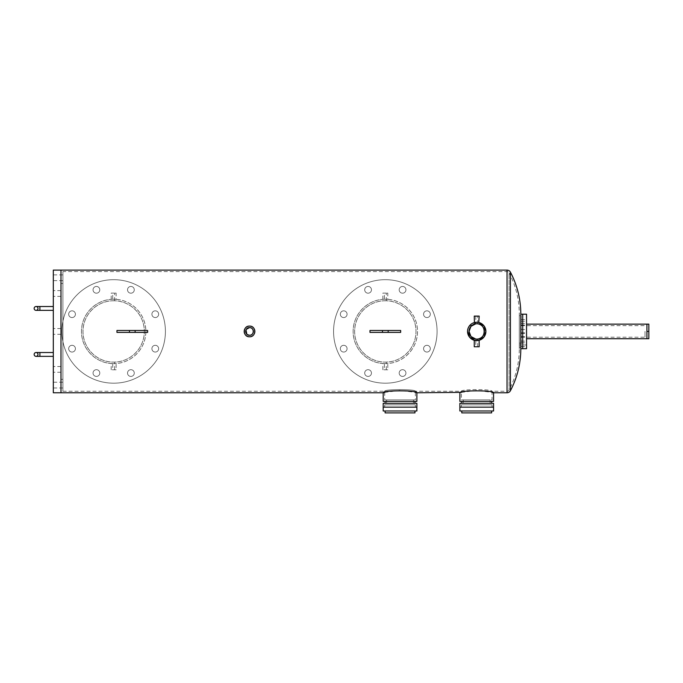 <?xml version="1.0" encoding="UTF-8"?>
<svg xmlns="http://www.w3.org/2000/svg" width="683" height="683" viewBox="0 0 683 683"><rect width="100%" height="100%" fill="white"/><g stroke="black" fill="none" stroke-linecap="round" stroke-linejoin="round"><path stroke-width="0.51" stroke-dasharray="3.42 2.56" d="M491.64 410.987L461.785 410.987L491.64 410.987M493.561 407.153L459.872 407.153L493.561 407.153M459.872 410.987L493.561 410.987M461.785 412.899L491.64 412.899M414.965 410.987L385.11 410.987L414.965 410.987M416.886 407.153L383.197 407.153L416.886 407.153M383.197 410.987L416.886 410.987M385.11 412.899L414.965 412.899M526.55 348.689L526.55 314.189M522.717 331.434L522.717 348.689L522.717 331.434M526.55 321.48L526.55 319.559L526.55 321.48M522.717 321.48L522.717 319.559L522.717 321.48M526.55 323.136L526.55 325.057L526.55 323.136M522.717 323.136L522.717 325.057L522.717 323.136M526.55 334.755L526.55 336.676L526.55 334.755M522.717 334.755L522.717 336.676L522.717 334.755M526.55 344.719L526.55 342.798L526.55 344.719M522.717 344.719L522.717 342.798L522.717 344.719M526.55 343.054L526.55 344.975L526.55 343.054M522.717 343.054L522.717 344.975L522.717 343.054M646.929 331.434L646.929 338.717L646.929 324.152L646.929 337.214L646.929 324.152L648.85 324.152L648.85 331.434L646.929 331.434L646.929 338.717L648.85 338.717L648.85 331.434M526.55 331.434L526.55 324.152L526.55 331.434M53.317 306.513L53.317 308.434L53.317 306.513L39.904 306.513L39.904 310.355L39.904 308.434L39.904 310.355L53.317 310.355L53.317 306.513L53.317 310.355M53.317 352.522L53.317 354.443L53.317 352.522L39.904 352.522L39.904 356.355L39.904 354.443L39.904 356.355L53.317 356.355L53.317 352.522L53.317 356.355M53.317 331.434L53.317 328.557L53.317 331.434M60.983 331.434L60.983 283.513L60.983 331.434M53.317 277.768L53.317 274.89L53.317 277.768M60.983 277.768L60.983 274.89L60.983 277.768M53.317 369.392L53.317 366.515L53.317 369.392M60.983 369.392L60.983 366.515L60.983 369.392M53.317 385.11L53.317 382.232L53.317 385.11M60.983 385.11L60.983 382.232L60.983 385.11M53.317 293.485L53.317 290.608L53.317 293.485M60.983 293.485L60.983 290.608L60.983 293.485M53.317 270.101L53.317 392.776M60.983 270.101L60.983 392.776L60.983 270.101M645.017 331.434L645.017 337.214L645.017 331.434M368.077 376.427A3.372 3.372 0 0 1 364.705 373.055A3.372 3.372 0 0 1 368.077 369.682A3.372 3.372 0 0 1 371.458 373.055A3.372 3.372 0 0 1 368.077 376.427A3.372 3.372 0 0 1 364.705 373.055A3.372 3.372 0 0 1 368.077 369.682A3.372 3.372 0 0 1 371.458 373.055A3.372 3.372 0 0 1 368.077 376.427M343.703 352.052A3.372 3.372 0 0 1 340.33 348.671A3.372 3.372 0 0 1 343.703 345.299A3.372 3.372 0 0 1 347.075 348.671A3.372 3.372 0 0 1 343.703 352.052A3.372 3.372 0 0 1 340.33 348.671A3.372 3.372 0 0 1 343.703 345.299A3.372 3.372 0 0 1 347.075 348.671A3.372 3.372 0 0 1 343.703 352.052M343.703 317.569A3.372 3.372 0 0 1 340.33 314.197A3.372 3.372 0 0 1 343.703 310.825A3.372 3.372 0 0 1 347.075 314.197A3.372 3.372 0 0 1 343.703 317.569A3.372 3.372 0 0 1 340.33 314.197A3.372 3.372 0 0 1 343.703 310.825A3.372 3.372 0 0 1 347.075 314.197A3.372 3.372 0 0 1 343.703 317.569M368.077 293.195A3.372 3.372 0 0 1 364.705 289.823A3.372 3.372 0 0 1 368.077 286.442A3.372 3.372 0 0 1 371.458 289.823A3.372 3.372 0 0 1 368.077 293.195A3.372 3.372 0 0 1 364.705 289.823A3.372 3.372 0 0 1 368.077 286.442A3.372 3.372 0 0 1 371.458 289.823A3.372 3.372 0 0 1 368.077 293.195M402.56 293.195A3.372 3.372 0 0 1 399.188 289.823A3.372 3.372 0 0 1 402.56 286.442A3.372 3.372 0 0 1 405.933 289.823A3.372 3.372 0 0 1 402.56 293.195A3.372 3.372 0 0 1 399.188 289.823A3.372 3.372 0 0 1 402.56 286.442A3.372 3.372 0 0 1 405.933 289.823A3.372 3.372 0 0 1 402.56 293.195M426.935 317.569A3.372 3.372 0 0 1 423.562 314.197A3.372 3.372 0 0 1 426.935 310.825A3.372 3.372 0 0 1 430.307 314.197A3.372 3.372 0 0 1 426.935 317.569A3.372 3.372 0 0 1 423.562 314.197A3.372 3.372 0 0 1 426.935 310.825A3.372 3.372 0 0 1 430.307 314.197A3.372 3.372 0 0 1 426.935 317.569M426.935 352.052A3.372 3.372 0 0 1 423.562 348.671A3.372 3.372 0 0 1 426.935 345.299A3.372 3.372 0 0 1 430.307 348.671A3.372 3.372 0 0 1 426.935 352.052A3.372 3.372 0 0 1 423.562 348.671A3.372 3.372 0 0 1 426.935 345.299A3.372 3.372 0 0 1 430.307 348.671A3.372 3.372 0 0 1 426.935 352.052M402.56 376.427A3.372 3.372 0 0 1 399.188 373.055A3.372 3.372 0 0 1 402.56 369.682A3.372 3.372 0 0 1 405.933 373.055A3.372 3.372 0 0 1 402.56 376.427A3.372 3.372 0 0 1 399.188 373.055A3.372 3.372 0 0 1 402.56 369.682A3.372 3.372 0 0 1 405.933 373.055A3.372 3.372 0 0 1 402.56 376.427M385.323 279.68A51.754 51.754 0 0 1 437.077 331.434A51.754 51.754 0 0 1 385.323 383.189A51.754 51.754 0 0 1 333.56 331.434A51.754 51.754 0 0 1 385.323 279.68A51.754 51.754 0 0 1 437.077 331.434A51.754 51.754 0 0 1 385.323 383.189A51.754 51.754 0 0 1 333.56 331.434A51.754 51.754 0 0 1 385.323 279.68M96.423 376.427A3.372 3.372 0 0 1 93.05 373.055A3.372 3.372 0 0 1 96.423 369.682A3.372 3.372 0 0 1 99.795 373.055A3.372 3.372 0 0 1 96.423 376.427A3.372 3.372 0 0 1 93.05 373.055A3.372 3.372 0 0 1 96.423 369.682A3.372 3.372 0 0 1 99.795 373.055A3.372 3.372 0 0 1 96.423 376.427M72.048 352.052A3.372 3.372 0 0 1 68.667 348.671A3.372 3.372 0 0 1 72.048 345.299A3.372 3.372 0 0 1 75.42 348.671A3.372 3.372 0 0 1 72.048 352.052A3.372 3.372 0 0 1 68.667 348.671A3.372 3.372 0 0 1 72.048 345.299A3.372 3.372 0 0 1 75.42 348.671A3.372 3.372 0 0 1 72.048 352.052M72.048 317.569A3.372 3.372 0 0 1 68.667 314.197A3.372 3.372 0 0 1 72.048 310.825A3.372 3.372 0 0 1 75.42 314.197A3.372 3.372 0 0 1 72.048 317.569A3.372 3.372 0 0 1 68.667 314.197A3.372 3.372 0 0 1 72.048 310.825A3.372 3.372 0 0 1 75.42 314.197A3.372 3.372 0 0 1 72.048 317.569M96.423 293.195A3.372 3.372 0 0 1 93.05 289.823A3.372 3.372 0 0 1 96.423 286.442A3.372 3.372 0 0 1 99.795 289.823A3.372 3.372 0 0 1 96.423 293.195A3.372 3.372 0 0 1 93.05 289.823A3.372 3.372 0 0 1 96.423 286.442A3.372 3.372 0 0 1 99.795 289.823A3.372 3.372 0 0 1 96.423 293.195M130.897 293.195A3.372 3.372 0 0 1 127.525 289.823A3.372 3.372 0 0 1 130.897 286.442A3.372 3.372 0 0 1 134.278 289.823A3.372 3.372 0 0 1 130.897 293.195A3.372 3.372 0 0 1 127.525 289.823A3.372 3.372 0 0 1 130.897 286.442A3.372 3.372 0 0 1 134.278 289.823A3.372 3.372 0 0 1 130.897 293.195M155.28 317.569A3.372 3.372 0 0 1 151.908 314.197A3.372 3.372 0 0 1 155.28 310.825A3.372 3.372 0 0 1 158.652 314.197A3.372 3.372 0 0 1 155.28 317.569A3.372 3.372 0 0 1 151.908 314.197A3.372 3.372 0 0 1 155.28 310.825A3.372 3.372 0 0 1 158.652 314.197A3.372 3.372 0 0 1 155.28 317.569M155.28 352.052A3.372 3.372 0 0 1 151.908 348.671A3.372 3.372 0 0 1 155.28 345.299A3.372 3.372 0 0 1 158.652 348.671A3.372 3.372 0 0 1 155.28 352.052A3.372 3.372 0 0 1 151.908 348.671A3.372 3.372 0 0 1 155.28 345.299A3.372 3.372 0 0 1 158.652 348.671A3.372 3.372 0 0 1 155.28 352.052M130.897 376.427A3.372 3.372 0 0 1 127.525 373.055A3.372 3.372 0 0 1 130.897 369.682A3.372 3.372 0 0 1 134.278 373.055A3.372 3.372 0 0 1 130.897 376.427A3.372 3.372 0 0 1 127.525 373.055A3.372 3.372 0 0 1 130.897 369.682A3.372 3.372 0 0 1 134.278 373.055A3.372 3.372 0 0 1 130.897 376.427M113.66 279.68A51.754 51.754 0 0 1 165.414 331.434A51.754 51.754 0 0 1 113.66 383.189A51.754 51.754 0 0 1 61.905 331.434A51.754 51.754 0 0 1 113.66 279.68A51.754 51.754 0 0 1 165.414 331.434A51.754 51.754 0 0 1 113.66 383.189A51.754 51.754 0 0 1 61.905 331.434A51.754 51.754 0 0 1 113.66 279.68M521.214 331.434L521.214 337.214L521.214 331.434M521.214 321.48L521.214 319.559L521.214 321.48M521.214 323.136L521.214 325.057L521.214 323.136M521.214 334.755L521.214 336.676L521.214 334.755M521.214 344.719L521.214 342.798L521.214 344.719M521.214 343.131L519.285 343.131L519.285 315.691L519.285 347.177L519.285 344.915L521.214 344.915L521.214 315.691L519.285 315.691A88.739 88.739 0 0 0 509.083 272.85L509.083 390.027L509.083 272.85A2.322 2.322 0 0 0 507.025 271.603L62.904 271.603L62.904 391.265L62.904 271.603M62.904 331.434L62.904 283.513L62.904 331.434M62.904 277.768L62.904 274.89L62.904 277.768M62.904 369.392L62.904 366.515L62.904 369.392M62.904 385.11L62.904 382.232L62.904 385.11M62.904 293.485L62.904 290.608L62.904 293.485M112.704 300.785L114.616 300.785L112.704 300.785L112.704 293.101L114.616 293.101L112.704 293.101M114.616 300.785L114.616 293.101M112.704 369.776L114.616 369.776L112.704 369.776L112.704 362.092L114.616 362.092L112.704 362.092M114.616 369.776L114.616 362.092M384.358 300.785L386.279 300.785L384.358 300.785L384.358 293.101L386.279 293.101L384.358 293.101M386.279 300.785L386.279 293.101M384.358 369.776L386.279 369.776L384.358 369.776L384.358 362.092L386.279 362.092L384.358 362.092M386.279 369.776L386.279 362.092M415.375 404.831L384.708 404.831L415.375 404.831L415.375 407.153L384.708 407.153L415.375 407.153M384.708 404.831L384.708 407.153M413.463 399.897L386.621 399.897L413.463 399.897L413.463 404.831L386.621 404.831L413.463 404.831M386.621 399.897L386.621 404.831M521.214 315.691L521.214 347.177L519.285 347.177A88.739 88.739 0 0 1 509.083 390.027A2.322 2.322 0 0 1 507.025 391.265L507.025 271.603L507.025 391.265L492.05 391.265L492.05 399.897L461.384 399.897L461.384 391.265C460.427 389.105 493.015 389.105 492.05 391.265C492.998 389.105 460.444 389.105 461.384 391.265L415.375 391.265C416.323 389.105 383.769 389.105 384.708 391.265C383.752 389.105 416.34 389.105 415.375 391.265L415.375 399.897L384.708 399.897L415.375 399.897M62.904 391.265L384.708 391.265L384.708 399.897M492.05 404.831L461.384 404.831L492.05 404.831L492.05 407.153L461.384 407.153L492.05 407.153M461.384 404.831L461.384 407.153M490.138 399.897L463.296 399.897L490.138 399.897L490.138 404.831L463.296 404.831L490.138 404.831M463.296 399.897L463.296 404.831M461.384 399.897L492.05 399.897M249.526 327.601A3.833 3.833 0 0 0 245.692 331.434A3.833 3.833 0 0 0 249.526 335.268A3.833 3.833 0 0 0 253.359 331.434A3.833 3.833 0 0 0 249.526 327.601M475.761 346.768L477.673 346.768L475.761 346.768L475.761 339.041L476.717 339.101L475.829 339.05M477.494 323.81L475.761 323.827L475.761 316.101L477.673 316.101L475.761 316.101M247.4 334.627L246.819 334.149M245.991 329.966L246.341 329.308M477.673 323.827L477.673 316.101M477.673 346.768L477.673 339.041L476.717 339.101L477.502 339.067M521.214 347.177L521.214 344.915M385.323 300.768A30.667 30.667 0 0 0 354.648 331.434A30.667 30.667 0 0 0 385.323 362.11C402.091 362.246 416.118 348.168 415.99 331.443C416.135 314.675 402.005 300.588 385.323 300.768C368.624 300.605 354.494 314.684 354.648 331.426C354.494 348.185 368.649 362.297 385.323 362.11A30.667 30.667 0 0 0 415.99 331.434A30.667 30.667 0 0 0 385.323 300.768M113.66 300.768A30.667 30.667 0 0 0 82.993 331.434A30.667 30.667 0 0 0 113.66 362.11C130.436 362.246 144.463 348.168 144.335 331.443C144.472 314.675 130.342 300.588 113.66 300.768C96.969 300.605 82.831 314.684 82.993 331.426C82.839 348.185 96.986 362.297 113.66 362.11A30.667 30.667 0 0 0 144.335 331.434A30.667 30.667 0 0 0 113.66 300.768M116.127 369.776L111.192 369.776L116.127 369.776L116.127 363.518L113.66 363.612C131.23 363.766 145.966 349.013 145.838 331.468C145.966 313.847 131.256 299.111 113.66 299.256L116.127 299.35L116.127 293.101L111.192 293.101L116.127 293.101M111.192 299.35L111.192 293.101M116.127 299.35L113.66 299.256A32.178 32.178 0 0 1 145.838 331.434A32.178 32.178 0 0 1 113.66 363.612L116.127 363.518M111.192 369.776L111.192 363.518M387.79 369.776L382.856 369.776L387.79 369.776L387.79 363.518L385.323 363.612C402.885 363.766 417.629 349.013 417.501 331.468C417.62 313.847 402.919 299.111 385.323 299.256L387.79 299.35L387.79 293.101L382.856 293.101L387.79 293.101M382.856 299.35L382.856 293.101M387.79 299.35L385.323 299.256A32.178 32.178 0 0 1 417.501 331.434A32.178 32.178 0 0 1 385.323 363.612L387.79 363.518M382.856 369.776L382.856 363.518M414.965 401.399L385.11 401.399L414.965 401.399M414.965 403.32L385.11 403.32L414.965 403.32M491.64 401.399L461.785 401.399L491.64 401.399M491.64 403.32L461.785 403.32L491.64 403.32M474.856 340.424L479.184 340.279L475.334 340.51M475.761 322.308L478.074 322.359M476.717 322.256L469.084 326.337M468.239 327.917L467.539 331.434M249.526 336.779C256.415 337.112 256.432 325.774 249.526 326.09A5.344 5.344 0 0 0 244.19 331.434A5.344 5.344 0 0 0 249.526 336.779A5.344 5.344 0 0 0 254.87 331.434A5.344 5.344 0 0 0 249.526 326.09C242.636 325.765 242.636 337.112 249.526 336.779M385.323 299.256C367.77 299.094 353 313.873 353.137 331.417C352.991 349.073 367.847 363.791 385.323 363.612A32.178 32.178 0 0 1 353.137 331.434A32.178 32.178 0 0 1 385.323 299.256M113.66 299.256C96.115 299.094 81.337 313.873 81.482 331.417C81.328 349.073 96.183 363.791 113.66 363.612A32.178 32.178 0 0 1 81.482 331.434A32.178 32.178 0 0 1 113.66 299.256M474.25 346.768L479.184 346.768M474.25 316.101L479.184 316.101M520.805 314.189L520.805 348.689M474.992 340.45L474.25 340.279M461.384 392.375L476.717 390.42L492.05 392.375M384.708 392.375L400.05 390.42L415.375 392.375M459.872 401.399L493.561 401.399M459.872 403.32L493.561 403.32M383.197 401.399L416.886 401.399M383.197 403.32L416.886 403.32M476.717 339.101L477.673 339.041M519.285 343.131L519.285 344.975L526.55 344.975M382.446 332.399L388.192 332.399L382.446 332.399L382.446 330.478L388.192 330.478L382.446 330.478M388.192 332.399L388.192 330.478M369.981 330.478L400.656 330.478M369.981 332.399L400.656 332.399M129.42 332.399L135.166 332.399L129.42 332.399L129.42 330.478L135.166 330.478L129.42 330.478M135.166 332.399L135.166 330.478M116.955 330.478L147.63 330.478M116.955 332.399L147.63 332.399M510.414 390.727L510.414 272.141M507.025 270.101L507.025 392.776M521.214 329.522L526.55 329.522M521.214 319.559L526.55 319.559M521.214 321.223L526.55 321.223M521.214 332.843L526.55 332.843M521.214 342.798L526.55 342.798M521.214 341.141L526.55 341.141M521.214 325.663L645.017 325.663M521.214 337.214L645.017 337.214M521.214 346.631L526.55 346.631M521.214 336.676L526.55 336.676M521.214 325.057L526.55 325.057M521.214 323.392L526.55 323.392M521.214 333.355L526.55 333.355M60.983 328.557L53.317 328.557L60.983 328.557M62.904 274.89L53.317 274.89M60.983 366.515L53.317 366.515L60.983 366.515M62.904 382.232L53.317 382.232M60.983 290.608L53.317 290.608L60.983 290.608M60.983 296.362L53.317 296.362L60.983 296.362M60.983 334.311L53.317 334.311L60.983 334.311M60.983 372.261L53.317 372.261L60.983 372.261M62.904 387.987L53.317 387.987M62.904 280.636L53.317 280.636M39.904 352.522L36.071 352.522M39.904 306.513L36.071 306.513M62.904 283.513L60.983 283.513M519.293 348.689L519.293 314.189L519.293 348.689M62.904 379.355L60.983 379.355"/><path stroke-width="1.02" d="M459.872 407.153L493.561 407.153L493.561 410.987L459.872 410.987L459.872 407.153L493.561 407.153L493.561 403.32L459.872 403.32L459.872 407.153M461.785 410.987L461.785 412.899L491.64 412.899L491.64 410.987M383.197 407.153L416.886 407.153L416.886 410.987L383.197 410.987L383.197 407.153L416.886 407.153L416.886 403.32L383.197 403.32L383.197 407.153M385.11 410.987L385.11 412.899L414.965 412.899L414.965 410.987M520.805 314.189L526.55 314.189L526.55 348.689L522.717 348.689L522.717 314.189L522.717 348.689L520.805 348.689L520.805 314.189A90.25 90.25 0 0 0 510.414 272.141L510.414 390.727A3.833 3.833 0 0 1 507.025 392.776L493.561 392.776C494.612 390.224 458.822 390.224 459.872 392.776L459.872 401.399L493.561 401.399L493.561 392.776L492.05 392.375M37.983 308.434A1.921 1.921 0 0 1 36.071 310.355A1.921 1.921 0 0 1 34.15 308.434A1.921 1.921 0 0 1 36.071 306.513A1.921 1.921 0 0 1 37.983 308.434A1.921 1.921 0 0 1 36.071 310.355A1.921 1.921 0 0 1 34.15 308.434A1.921 1.921 0 0 1 36.071 306.513A1.921 1.921 0 0 1 37.983 308.434A1.921 1.921 0 0 0 36.071 306.513A1.921 1.921 0 0 0 34.15 308.434M37.983 354.443A1.921 1.921 0 0 1 36.071 356.355A1.921 1.921 0 0 1 34.15 354.443A1.921 1.921 0 0 1 36.071 352.522A1.921 1.921 0 0 1 37.983 354.443A1.921 1.921 0 0 1 36.071 356.355A1.921 1.921 0 0 1 34.15 354.443A1.921 1.921 0 0 1 36.071 352.522A1.921 1.921 0 0 1 37.983 354.443A1.921 1.921 0 0 0 36.071 352.522A1.921 1.921 0 0 0 34.15 354.443M461.384 392.375L416.886 392.776C417.936 390.224 382.147 390.224 383.197 392.776L60.983 392.776L60.983 270.101L53.317 270.101L53.317 392.776L60.983 392.776L60.983 270.101L507.025 270.101A3.833 3.833 0 0 1 510.414 272.141M646.929 331.434L648.85 331.434L648.85 324.152L646.929 324.152L646.929 338.717L526.55 338.717M648.85 331.434L648.85 338.717L646.929 338.717M246.341 329.308L249.526 327.601C244.591 327.37 244.574 335.498 249.526 335.268L247.4 334.627M476.768 339.101L476.717 339.101C486.595 339.579 486.62 323.307 476.717 323.768A7.667 7.667 0 0 0 469.05 331.434A7.667 7.667 0 0 0 476.717 339.101A7.667 7.667 0 0 0 484.384 331.434A7.667 7.667 0 0 0 476.717 323.768L475.761 323.827L476.717 323.768M475.761 323.827L470.963 326.363L469.05 331.434L470.963 336.514L475.761 339.041M246.819 334.149L245.991 329.966M249.526 327.601A3.833 3.833 0 0 0 245.692 331.434A3.833 3.833 0 0 0 249.526 335.268C254.477 335.507 254.477 327.362 249.526 327.601C254.469 327.37 254.486 335.498 249.526 335.268A3.833 3.833 0 0 0 253.359 331.434A3.833 3.833 0 0 0 249.526 327.601M385.11 401.399L385.11 403.32M414.965 401.399L414.965 403.32M384.708 392.375L383.197 392.776L383.197 401.399L416.886 401.399L416.886 392.776L415.375 392.375M461.785 401.399L461.785 403.32M491.64 401.399L491.64 403.32M479.133 340.288L479.184 346.768L474.25 346.768L474.25 340.279L479.184 340.279L484.025 336.984L485.895 331.434L484.025 325.885L478.996 322.547M469.084 326.337L468.239 327.917M467.539 331.434L469.597 337.231L474.856 340.424M249.526 326.09C256.424 325.765 256.424 337.112 249.526 336.779C242.644 337.112 242.627 325.774 249.526 326.09A5.344 5.344 0 0 0 244.19 331.434A5.344 5.344 0 0 0 249.526 336.779A5.344 5.344 0 0 0 254.87 331.434A5.344 5.344 0 0 0 249.526 326.09M478.766 322.496L479.184 316.101L474.25 316.101L474.437 322.547M476.717 322.256A9.178 9.178 0 0 0 467.539 331.434A9.178 9.178 0 0 0 476.717 340.612A9.178 9.178 0 0 0 485.895 331.434A9.178 9.178 0 0 0 476.717 322.256L474.25 322.598M520.805 348.689A90.25 90.25 0 0 1 510.414 390.727M382.48 332.399L369.981 332.399L369.981 330.478L400.656 330.478L400.656 332.399L382.48 332.399L382.48 330.478M129.454 332.399L147.63 332.399L147.63 330.478L116.955 330.478L116.955 332.399L129.454 332.399L129.454 330.478M53.317 310.355L39.904 310.355L39.904 306.513L36.071 306.513M53.317 356.355L39.904 356.355L39.904 352.522L36.071 352.522M507.025 392.776L507.025 270.101M388.157 332.399L388.157 330.478M135.132 332.399L135.132 330.478M646.929 324.152L526.55 324.152M39.904 310.355L36.071 310.355L39.904 310.355M39.904 356.355L36.071 356.355L39.904 356.355M53.317 352.522L39.904 352.522M53.317 306.513L39.904 306.513"/></g></svg>
